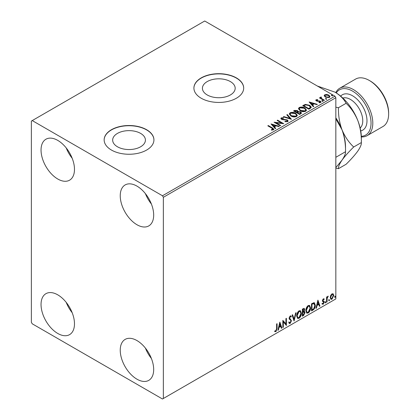<?xml version="1.0" encoding="UTF-8"?>
<svg xmlns="http://www.w3.org/2000/svg" width="420" height="420" viewBox="0 0 420 420"><rect width="100%" height="100%" fill="white"/><g stroke="black" fill="none" stroke-linecap="round" stroke-linejoin="round"><path stroke-width="0.63" d="M230.381 81.58A16.38 9.455 0 0 0 212.531 79.532A16.38 9.455 0 0 0 202.424 88.268A16.38 9.455 0 0 0 207.218 94.952A16.38 9.455 0 0 0 225.067 97.004A16.38 9.455 0 0 0 235.179 88.268A16.38 9.455 0 0 0 230.381 81.58M140.621 133.403A16.38 9.455 0 0 0 122.771 131.355A16.38 9.455 0 0 0 112.665 140.091A16.38 9.455 0 0 0 117.458 146.774A16.38 9.455 0 0 0 135.308 148.827A16.38 9.455 0 0 0 145.42 140.091A16.38 9.455 0 0 0 140.621 133.403M146.638 129.727A24.89 14.369 0 0 0 119.516 126.609A24.89 14.369 0 0 0 104.15 139.886A24.89 14.369 0 0 0 111.442 150.045A24.89 14.369 0 0 0 138.563 153.163A24.89 14.369 0 0 0 153.93 139.886A24.89 14.369 0 0 0 146.638 129.727M153.93 139.986A24.89 14.369 0 0 0 146.638 129.927A24.89 14.369 0 0 0 119.595 126.793A24.89 14.369 0 0 0 104.15 139.986M236.402 77.905A24.89 14.369 0 0 0 209.276 74.786A24.89 14.369 0 0 0 193.909 88.064A24.89 14.369 0 0 0 201.201 98.228A24.89 14.369 0 0 0 228.322 101.341A24.89 14.369 0 0 0 243.689 88.064A24.89 14.369 0 0 0 236.402 77.905M243.689 88.163A24.89 14.369 0 0 0 236.402 78.104A24.89 14.369 0 0 0 209.354 74.97A24.89 14.369 0 0 0 193.909 88.163M136.962 379.187A23.646 13.65 60 0 1 121.511 358.349A23.646 13.65 60 0 1 125.139 339.402A23.646 13.65 60 0 1 136.962 340.573A23.646 13.65 60 0 1 152.407 361.41A23.646 13.65 60 0 1 148.785 380.357A23.646 13.65 60 0 1 136.962 379.187M151.384 358.444A23.646 13.65 60 0 1 145.415 348.106M57.761 179.009A23.646 13.65 60 0 1 42.315 158.172A23.646 13.65 60 0 1 45.938 139.225A23.646 13.65 60 0 1 57.761 140.396A23.646 13.65 60 0 1 73.206 161.233A23.646 13.65 60 0 1 69.584 180.18A23.646 13.65 60 0 1 57.761 179.009M72.188 158.267A23.646 13.65 60 0 1 66.218 147.929M136.962 224.732A23.646 13.65 60 0 1 121.511 203.894A23.646 13.65 60 0 1 125.139 184.947A23.646 13.65 60 0 1 136.962 186.118A23.646 13.65 60 0 1 152.407 206.955A23.646 13.65 60 0 1 148.785 225.902A23.646 13.65 60 0 1 136.962 224.732M151.384 203.989A23.646 13.65 60 0 1 145.415 193.652M57.761 333.459A23.646 13.65 60 0 1 42.315 312.622A23.646 13.65 60 0 1 45.938 293.675A23.646 13.65 60 0 1 57.761 294.845A23.646 13.65 60 0 1 73.206 315.683A23.646 13.65 60 0 1 69.584 334.63A23.646 13.65 60 0 1 57.761 333.459M72.188 312.716A23.646 13.65 60 0 1 66.218 302.379M31.364 121.086L31.364 322.282L32.24 323.81L162.482 399L163.359 398.491L163.359 197.295L162.482 195.773L32.24 120.582L31.364 121.086M330.692 295.423L331.973 293.822L333.249 293.942L333.706 295.528L331.973 299.203L330.939 299.303L330.23 297.533L330.692 295.423M332.997 293.738L333.706 295.528M326.597 302.216L326.597 297.019L327.075 296.741L327.075 297.507L328.256 296.147L327.149 298.368L327.075 301.943L326.597 302.216M323.316 298.82L324.23 299.035L323.951 299.639L323.348 299.444L322.885 300.405L324.077 301.46L324.23 302.174L323.232 304.248L322.256 304.112L322.529 303.471L323.18 303.644L323.757 302.474L322.565 301.418L322.413 300.704L323.316 298.82M323.972 298.825L324.23 299.035L323.878 298.83L323.626 299.381M323.951 299.639L322.996 299.24L322.534 300.206L322.885 300.405M322.534 300.206L324.077 301.46L323.72 301.256L324.23 302.174M322.529 303.471L323.18 303.644M323.642 302.043L322.565 301.418M312.947 310.096L311.514 310.921L311.514 303.812L313.913 302.683L314.444 302.81L315.305 305.267C315.378 307.277 314.591 308.889 312.947 310.096L312.596 309.892L311.514 310.517M302.353 316.213L302.353 309.099L304.222 308.395L304.647 309.54L304.07 311.388L304.589 311.477L305.041 312.643L303.587 315.499L302.353 316.213M294.063 321.001L292.089 315.026L292.604 314.727L294.1 319.258L295.601 313L296.116 312.701L294.063 321.001M283.322 327.201L282.849 327.474L282.849 320.36L285.925 323.888L285.925 318.581L286.403 318.308L286.403 325.421L283.322 321.909L283.322 327.201L282.849 327.07M276.607 328.697L276.607 323.962L277.084 323.689L277.084 328.493L275.956 331.637L274.79 331.485L275.032 330.803L275.951 330.907L276.607 328.697M163.359 398.491L335.837 298.914L335.837 97.718L163.359 197.295M279.846 322.093L281.899 328.02L281.384 328.319L280.749 326.403L279.022 327.406L278.387 330.046L277.872 330.346L279.846 322.093M290.157 323.437L289.354 323.494L288.771 322.681L289.154 322.098L290.12 322.728L290.981 321.027L290.829 320.418L289.328 319.179L289.086 318.239L290.189 315.94L290.887 315.898L291.375 316.459L291.007 317.111L290.183 316.675L289.558 317.935L291.454 320.759L290.157 323.437L289.191 323.363M289.459 322.602L290.12 322.728M289.832 316.47L290.608 316.643L289.832 316.47L289.207 317.73L289.558 317.935M296.667 315.971C296.635 313.961 297.413 312.254 299.008 310.847L300.437 310.721L301.408 313.199C301.439 315.215 300.652 316.916 299.045 318.308L297.644 318.418L296.667 315.971M305.828 310.679C305.797 308.674 306.574 306.962 308.17 305.56L309.598 305.435L310.569 307.913C310.601 309.923 309.813 311.624 308.207 313.016L306.805 313.131L305.828 310.679M317.914 300.116L319.967 306.044L319.452 306.343L318.817 304.427L317.084 305.429L316.454 308.07L315.94 308.369L317.914 300.116M325.101 302.579L325.495 301.76L325.889 302.122L325.495 302.946L325.117 302.752M325.495 301.76L325.889 302.122L325.537 301.922L325.143 302.741M328.734 300.484L329.128 299.659L329.522 300.027L329.128 300.846L328.75 300.657M329.128 299.659L329.522 300.027L329.17 299.822L328.776 300.641M334.656 297.061L335.05 296.242L335.444 296.604L335.05 297.428L334.672 297.234M335.05 296.242L335.444 296.604L335.092 296.405L334.698 297.224M324.219 95.933L324.749 94.768L326.77 94.458L328.829 95.114L330.01 96.611L329.411 97.456L325.353 97.12L324.161 95.618M321.153 97.482L321.447 98.432L324.434 100.238L323.962 100.511L319.457 97.913L319.93 97.639L320.596 98.023L320.675 97.12L321.19 96.999L321.447 97.403L321.048 97.976M320.418 97.524L320.675 97.12L320.675 97.524L321.19 97.403L321.19 96.999M316.097 99.761L317.651 99.603L317.756 99.986L316.68 100.065L316.827 100.679L320.371 101.173L321.022 102.008L320.67 102.501L319.084 102.711L318.938 102.317L320.266 101.924L320.266 102.333L320.066 102.622L319.919 101.462L316.375 100.963L315.772 100.223L316.097 99.761L316.097 100.17L316.901 99.986M316.68 100.065L316.827 101.084L317.347 101.257L317.347 100.847M310.306 108.392L308.873 109.221L302.715 105.662L305.335 104.407L309.666 105.299L311.309 107.21L310.306 108.392M299.712 114.508L293.554 110.954L294.425 110.45L297.37 110.513L298.106 111.599L300.652 111.951L301.513 113.043L299.712 114.508M298.121 111.442L298.106 112.009L300.652 112.355L300.652 111.951M291.422 119.296L283.29 116.881L283.805 116.582L289.973 118.414L286.802 114.854L287.317 114.555L291.422 119.296M280.681 125.496L280.208 125.769L274.05 122.215L281.72 123.092L277.127 120.435L277.604 120.162L283.762 123.722L276.098 122.85L280.681 125.496M271.908 128.184L267.808 125.816L268.28 125.543L272.444 127.942L273.893 129.276L273.473 129.843L271.598 130.1L271.367 129.691L273.042 129.166L273.042 129.57L272.837 129.885L271.908 128.184M162.482 195.773L334.961 96.191L204.719 21L32.24 120.582M271.047 123.947L279.258 126.32L278.744 126.614L276.139 125.843L274.407 126.84L275.746 128.347L275.231 128.646L271.047 123.947M281.857 118.256L282.014 119.065L287.306 119.931L288.12 121.002L287.674 121.642L284.944 121.664L285.017 121.264L287.007 121.296L287.327 120.839L286.823 120.199L281.568 119.354L280.844 118.461L281.232 117.883L283.463 117.8L283.469 118.235L281.857 118.256L281.694 118.787M290.976 116.03L289.286 113.941L290.052 112.796C292.058 112.072 293.937 112.235 295.685 113.279L297.35 115.374L296.562 116.513C294.567 117.217 292.709 117.054 290.976 116.03M300.137 110.738L298.447 108.649L299.213 107.504C301.219 106.785 303.098 106.942 304.846 107.987L306.511 110.087L305.723 111.221C303.728 111.925 301.87 111.767 300.137 110.738M309.115 101.971L317.326 104.344L316.811 104.638L314.202 103.866L312.475 104.864L313.814 106.37L313.299 106.664L309.115 101.971M322.024 101.126L321.904 100.601L322.812 100.669L322.933 101.194L322.024 101.126L321.904 100.601L321.904 101.01L322.812 101.078L322.812 100.669L322.933 101.194M325.657 99.031L325.537 98.506L326.445 98.574L326.566 99.099L325.657 99.031L325.537 98.506L325.537 98.91L326.445 98.978L326.445 98.574L326.566 99.099M331.58 95.608L331.464 95.088L332.372 95.156L332.488 95.676L331.58 95.608L331.464 95.088L331.464 95.492L332.372 95.561L332.372 95.156L332.488 95.676M334.961 96.191L335.837 97.718M268.159 126.021L268.28 125.543M268.28 125.948L273.851 129.47M271.367 130.095L272.438 130.016L272.438 129.607M272.438 130.016L272.837 129.885M271.457 124.404L278.796 126.588M275.51 128.483L274.407 126.84M272.57 124.782L273.977 126.767L275.305 126L275.305 125.596L272.57 124.782L273.977 126.357L275.305 125.596M273.977 126.767L273.977 126.357M274.79 122.64L281.72 123.496L281.72 123.092M277.478 120.64L277.604 120.162M277.604 120.572L283.033 123.706M280.329 125.701L276.098 123.26L276.098 122.85M285.012 121.684L285.017 121.264M285.017 121.669L287.007 121.706L287.007 121.296M287.007 121.706L287.275 121.039M280.88 118.666L281.232 117.883M281.232 118.293L283.463 118.209L283.463 117.8M281.857 118.661L282.014 119.065M282.014 119.469L283.096 119.763L283.096 119.359M283.096 119.763L284.293 119.779L284.293 119.374M284.293 119.779L287.306 120.335L287.306 119.931M287.306 120.335L288.089 121.191M283.752 117.017L283.805 116.582M283.805 116.991L289.973 118.823L289.973 118.414M287.038 115.122L287.317 114.555M287.317 114.959L291.092 119.201M289.301 114.151L290.052 112.796M290.052 113.201C292.058 112.476 293.937 112.639 295.685 113.683L295.685 113.279M295.685 113.683L297.329 115.573M290.094 114.077L291.449 116.162L295.916 116.561L296.557 115.19L295.207 113.547L290.703 113.148L290.094 114.077L291.449 115.752L295.916 116.156L296.557 115.19M295.916 116.561L295.916 116.156M291.449 116.162L291.449 115.752M293.906 111.158L294.425 110.854L297.37 110.917L297.37 110.513M297.37 110.917L298.106 112.009M300.652 112.355L301.481 113.237M297.266 112.55L297.266 112.954L299.555 114.277L300.715 113.316L300.179 112.224L298.331 112.019L297.266 112.55L299.555 113.873L300.715 112.907M294.661 111.043L294.661 111.452L296.635 112.592L297.439 111.857L296.909 110.791L294.661 111.043L296.635 112.182L297.439 111.452M296.877 112.45L296.877 112.046M296.635 112.592L296.635 112.182M300.101 113.967L300.101 113.558M299.555 114.277L299.555 113.873M298.463 108.859L299.213 107.504M299.213 107.909C301.219 107.189 303.098 107.352 304.846 108.392L304.846 107.987M304.846 108.392L306.49 110.287M299.255 108.785L300.61 110.87L305.078 111.274L305.718 109.904L304.369 108.26L299.864 107.856L299.255 108.785L300.61 110.465L305.078 110.864L305.718 109.904M305.078 111.274L305.078 110.864M300.61 110.87L300.61 110.465M303.067 105.866L305.335 104.811L305.335 104.407M305.335 104.811L309.666 105.704L309.666 105.299M309.666 105.704L311.288 107.415M310.338 107.872L310.469 107.042L310.338 107.468L309.188 105.572L305.671 104.89L303.823 105.756L308.716 108.581L310.338 107.468L310.338 107.872L309.225 108.696L309.225 108.287M303.823 105.756L303.823 106.16L308.716 108.99L309.225 108.696M308.716 108.99L308.716 108.581M309.519 102.427L316.858 104.612M313.572 106.507L312.475 104.864M310.637 102.805L312.044 104.79L313.367 104.023L313.367 103.619L310.637 102.805L312.044 104.38L313.367 103.619M312.044 104.79L312.044 104.38M317.651 99.976L317.651 99.603M316.68 100.469L316.827 101.084L316.68 100.469M317.347 101.257L319.515 101.267L319.515 100.863M319.515 101.267L320.371 101.582L320.371 101.173M320.371 101.582L320.98 102.197M319.557 102.748L320.066 102.622M315.819 100.433L316.097 100.17M322.812 101.078L322.933 101.603M319.809 98.117L319.93 97.639M319.93 98.044L320.596 98.427L320.596 98.023M321.153 97.886L321.447 98.432M321.447 98.837L324.082 100.443M326.445 98.978L326.566 99.503M324.188 95.818L324.749 94.768M324.749 95.172L326.77 94.862L326.77 94.458M326.77 94.862L328.829 95.524L328.829 95.114M328.829 95.524L329.983 96.81M324.933 95.891L325.831 97.256L328.855 97.545L329.275 96.516L328.356 95.392L325.3 95.088L324.901 95.681L325.831 96.852L328.855 97.136L329.275 96.516M328.855 97.545L328.855 97.136M325.831 97.256L325.831 96.852M332.372 95.561L332.488 96.086M276.733 323.894L276.733 328.288L275.604 331.433L275.956 331.637M275.604 331.433L274.439 331.286M279.767 322.429L281.899 328.02M281.547 327.82L281.274 327.978M279.022 327.406L278.67 327.201L280.397 326.204L280.749 326.403M278.67 327.201L278.035 329.847L278.387 330.046M279.883 323.788L279.531 323.584L278.869 326.356L279.221 326.555L280.55 325.794L279.883 323.788L279.221 326.555M282.849 320.402L285.925 323.888M286.052 318.512L286.052 325.19M286.094 325.248L286.403 325.421M282.97 326.996L282.97 321.704L283.322 321.909M288.803 321.899L289.769 322.523M290.703 315.83L291.375 316.459M291.023 316.255L290.74 316.754M289.207 317.73L289.847 318.685M289.495 318.486L290.43 319.058M290.078 318.854L291.454 320.759M291.102 320.56L289.805 323.232M292.362 314.869L294.1 319.258M295.649 312.968L293.869 320.418M300.258 310.637L301.408 313.199M301.056 312.994C301.088 315.01 300.3 316.712 298.694 318.103L299.045 318.308M298.694 318.103L297.476 318.302M299.99 311.425L298.678 311.362L296.788 315.488L297.754 317.546M300.935 313.472L300.163 311.498L299.03 311.567L297.139 315.693L297.922 317.667L299.03 317.583L300.935 313.472M298.678 311.362L299.03 311.567M296.788 315.488L297.139 315.693M304.022 308.327L304.647 309.54M304.29 309.335L304.028 310.616M303.718 311.183L304.07 311.388M304.39 311.404L305.041 312.643M304.689 312.438L303.235 315.299L303.587 315.499M303.235 315.299L302.353 315.803M303.471 311.871L304.243 312.123L303.471 311.871L302.479 312.359L302.479 315.005L303.371 314.895L304.568 312.916L303.823 312.076L302.831 312.564L302.831 315.21M303.933 309.151L302.479 309.351L302.479 311.63L302.831 311.834L304.169 309.824L303.933 309.151L302.831 309.556L302.831 311.834M302.967 309.068L303.319 309.272M302.479 309.351L302.831 309.556M302.479 312.359L302.831 312.564M309.419 305.351L310.569 307.913M310.217 307.708C310.244 309.724 309.461 311.425 307.855 312.811L308.207 313.016M307.855 312.811L306.637 313.01M309.151 306.133L307.839 306.075L305.949 310.202L306.915 312.254M310.091 308.185L309.325 306.212L308.191 306.28L306.301 310.406L307.083 312.38L308.191 312.296L310.091 308.185M307.839 306.075L308.191 306.28M305.949 310.202L306.301 310.406M314.265 302.731L315.305 305.267M314.953 305.067C315.026 307.078 314.239 308.684 312.596 309.892M313.31 303.298L314.155 303.597L313.31 303.298L311.635 304.064L311.635 309.719L311.992 309.918L313.766 308.716L314.832 305.54L313.661 303.497L311.992 304.264L311.992 309.918M311.635 304.064L311.992 304.264M317.83 300.452L319.967 306.044M319.615 305.839L319.337 306.002M317.084 305.429L316.733 305.225L318.465 304.227L318.817 304.427M316.733 305.225L316.103 307.87L316.454 308.07M317.951 301.812L317.599 301.607L316.937 304.379L317.289 304.579L318.612 303.818L317.951 301.812L317.289 304.579M323.6 299.434L322.996 299.24M322.649 300.61L323.122 300.872M323.878 301.969L322.88 304.048L323.232 304.248M322.88 304.048L321.904 303.907M322.177 303.266L322.828 303.44M322.675 301.555L323.137 301.796M325.143 301.555L325.537 301.922M326.723 296.945L327.075 297.507M327.81 296.237L328.031 296.83M326.965 297.444L326.797 298.163L327.149 298.368M326.797 298.163L326.723 301.739L327.075 301.943M328.776 299.46L329.17 299.822M333.354 295.323L331.616 299.003L331.973 299.203M331.616 299.003L330.771 299.177M330.356 297.061L331.217 298.62L331.968 298.568L333.233 295.806L332.682 294.415L331.616 294.262L330.356 297.061L331.055 298.489M332.682 294.415L331.968 294.462L330.708 297.266M331.616 294.262L331.968 294.462M334.698 296.037L335.092 296.405M361.326 136.3A26.135 15.088 -120 0 0 370.477 117.579A26.135 15.088 -120 0 0 352.558 91.114A26.135 15.088 -120 0 0 336.289 92.936M335.769 92.61A27.379 15.808 60 0 1 339.749 88.232A27.379 15.808 60 0 1 353.441 89.591A27.379 15.808 60 0 1 371.327 113.715A27.379 15.808 60 0 1 367.127 135.655A27.379 15.808 60 0 1 361.347 136.915M370.162 80.955L369.28 80.446L370.162 80.95A26.135 15.088 60 0 1 370.162 80.955A26.135 15.088 60 0 1 388.637 112.959L388.637 113.978A27.379 15.808 -120 0 0 369.28 80.446L369.28 80.446A27.379 15.808 -120 0 0 355.588 79.086L339.749 88.232M367.127 135.655L382.967 126.509A27.379 15.808 -120 0 0 388.637 113.978M335.837 118.776L341.98 129.717C344.505 136.705 345.681 144.039 345.518 151.715L335.837 157.306M335.837 117.82A37.333 21.557 60 0 1 341.98 129.717A37.333 21.557 60 0 1 345.518 147L345.518 151.715C345.697 153.62 344.521 156.445 341.98 160.198L335.837 167.627M335.837 168.152L338.447 168.683C338.268 166.782 339.444 163.952 341.98 160.198C344.815 156.303 348.716 151.903 353.687 147C348.763 142.359 344.862 136.6 341.98 129.717C339.46 122.729 338.284 115.395 338.447 107.714L335.837 107.184M317.363 86.032L334.961 92.127A37.333 21.557 60 0 1 357.824 120.572A37.333 21.557 60 0 1 361.358 137.855L361.358 142.569C361.541 144.475 360.36 147.299 357.824 151.053C354.989 154.954 351.089 159.353 346.117 164.257L338.447 168.683M334.961 92.127C340.184 95.335 343.901 99.057 346.117 103.289C351.041 107.93 354.942 113.689 357.824 120.572C360.344 127.559 361.52 134.894 361.358 142.569L353.687 147M346.117 103.289L338.447 107.714M272.444 128.352L272.444 127.942M294.425 110.854L294.425 110.45M303.649 105.53L303.649 105.126M318.286 101.252L318.286 100.842M322.922 99.771L322.922 99.367M276.733 328.288L277.084 328.493M302.715 312.223L303.067 312.428M311.95 303.886L312.302 304.085M326.723 299.99L327.075 300.195M360.15 128.037A17.425 10.059 -120 0 0 361.52 113.836A17.425 10.059 -120 0 0 350.448 99.445A17.425 10.059 -120 0 0 342.856 98.086M340.667 96.143A20.412 11.786 60 0 1 352.558 95.786A20.412 11.786 60 0 1 366.34 115.469A20.412 11.786 60 0 1 360.733 130.904M287.327 120.839L287.327 121.249M316.528 100.286L316.528 100.69M324.901 95.681L324.901 96.091M300.163 311.498L299.812 311.294M297.922 317.667L297.57 317.462M309.325 306.212L308.973 306.007M307.083 312.38L306.731 312.175M323.736 299.444L323.384 299.245M323.153 300.946L322.802 300.746M322.733 303.655L322.381 303.45M323.516 301.938L323.164 301.733M331.217 298.62L330.866 298.415"/></g></svg>

